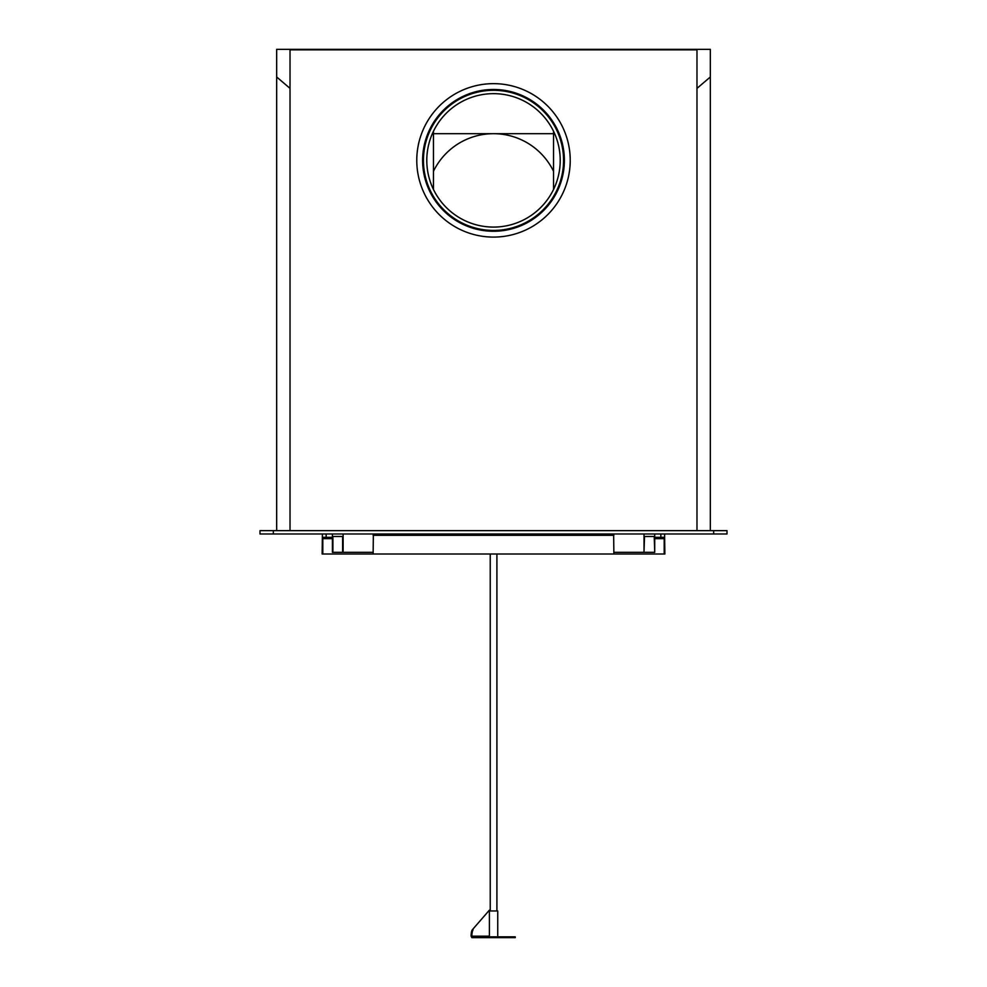 <?xml version="1.0" encoding="UTF-8"?>
<svg xmlns="http://www.w3.org/2000/svg" width="987" height="987" viewBox="0 0 987 987"><rect width="100%" height="100%" fill="white"/><g stroke="black" fill="none" stroke-linecap="round" stroke-linejoin="round"><path stroke-width="1.48" d="M497.732 936.848L497.732 910.964L489.392 910.964L489.392 936.219M472.304 929.803L489.392 910.162L472.304 929.803A6.675 1.69 90 0 0 471.107 936.182L471.885 937.65L471.885 936.182L471.107 936.182M473.081 929.803A6.675 1.69 90 0 0 471.885 936.182L489.392 936.182L489.688 936.848M489.392 910.162L489.392 936.182M501.902 937.65L501.902 936.848L515.251 936.848L515.251 937.65L471.885 937.65M501.902 936.848L485.222 936.848L485.222 937.65M485.222 936.848L471.885 936.848M654.726 533.979L654.726 552.325L654.221 536.484L644.511 536.484L644.017 552.325L644.017 533.979M332.409 533.979L332.409 552.325L373.135 552.325M613.865 552.325L644.017 552.325M343.118 552.325L343.118 533.979M644.511 552.325L654.221 552.325M332.903 552.325L332.903 536.484L342.612 536.484L342.612 552.325M644.511 536.484L654.221 536.484M332.903 536.484L342.612 536.484M433.453 171.319A66.721 66.721 0 0 1 553.547 171.319M259.988 530.648L259.988 533.979L273.337 533.979L273.337 530.648L259.988 530.648M713.663 533.979L713.663 530.648L727.012 530.648L727.012 533.979L273.337 533.979M276.668 530.648L276.668 49.35L710.332 49.35L710.332 530.648M276.668 76.986L290.018 88.374M696.982 88.374L710.332 76.986M557.396 179.548A66.721 66.721 0 0 0 512.685 96.467A66.721 66.721 0 0 0 429.604 141.19A66.721 66.721 0 0 0 474.315 224.271A66.721 66.721 0 0 0 560.221 160.375A66.721 66.721 0 0 0 493.5 93.654M429.604 141.19A66.721 66.721 0 0 0 493.5 227.084M713.663 530.648L273.337 530.648M696.982 530.648L696.982 49.843L290.018 49.843L290.018 530.648M426.409 140.228A70.052 70.052 0 0 0 473.365 227.466A70.052 70.052 0 0 0 560.591 180.51A70.052 70.052 0 0 0 513.635 93.271A70.052 70.052 0 0 0 426.409 140.228M564.157 154.688A70.891 70.891 0 0 0 487.812 89.706A70.891 70.891 0 0 0 422.843 166.05A70.891 70.891 0 0 0 499.188 231.032A70.891 70.891 0 0 0 564.157 154.688M417.02 166.519A76.727 76.727 0 0 0 499.656 236.843A76.727 76.727 0 0 0 569.98 154.219A76.727 76.727 0 0 0 487.344 83.895A76.727 76.727 0 0 0 417.02 166.519M553.547 131.283L553.547 189.455M433.453 131.283L433.453 189.455M433.453 133.677L553.547 133.677M660.846 533.979L660.846 537.323L663.918 537.323L664.189 538.655L664.189 554.003L322.144 554.003L322.404 533.979M664.189 554.003L664.856 554.003L664.596 533.979M326.154 533.979L326.154 537.323L323.082 537.323L322.811 538.655L322.811 554.003M660.846 537.323L654.726 537.323M332.409 537.323L326.154 537.323M373.357 533.979L373.135 554.003M613.643 533.979L613.865 554.003M664.189 538.655L654.726 538.655M332.409 538.655L322.811 538.655M613.865 535.324L373.135 535.324M490.231 910.964L490.231 554.003M496.905 910.964L496.905 554.003"/></g></svg>
